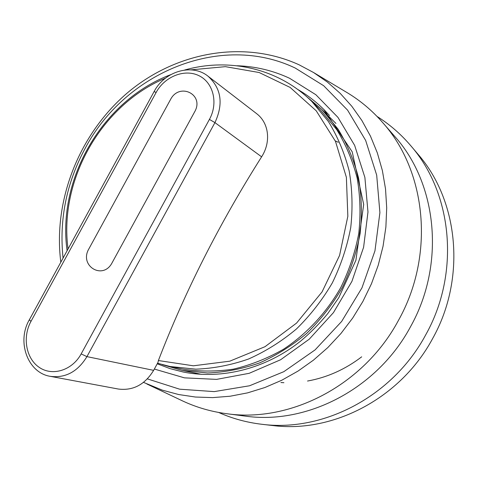 <?xml version="1.0" encoding="UTF-8"?>
<svg xmlns="http://www.w3.org/2000/svg" width="478" height="478" viewBox="0 0 478 478"><rect width="100%" height="100%" fill="white"/><g stroke="black" fill="none" stroke-linecap="round" stroke-linejoin="round"><path stroke-width="0.72" d="M338.275 142.247L335.293 140.932M181.12 400.235L182.835 401.048C196.554 407.435 211.115 411.648 226.518 413.685L245.005 416.075C306.942 425.073 377.303 388.805 410.471 326.821C445.58 264.406 437.34 183.701 394.673 136.344L382.43 122.296C372.189 110.609 360.603 100.834 347.679 92.965L346.042 91.985M320.505 110.059L336.715 129.628C345.791 144.41 352.603 160.548 357.144 178.043C360.263 196.058 360.806 214.479 358.781 233.288C355.262 252.026 349.275 270.076 340.82 287.439C326.546 312.624 306.739 333.907 283.358 349.34C267.25 358.506 250.526 365.126 233.186 369.183C215.775 371.723 198.711 371.645 181.981 368.95L170.084 366.501L195.843 369.171C213.523 368.49 231.083 365.108 248.512 359.026C265.595 351.432 281.566 341.417 296.42 328.989C310.365 315.331 322.333 299.969 332.324 282.892C340.987 265.105 347.13 246.624 350.75 227.444C352.854 208.187 352.322 189.348 349.161 170.921C344.548 153.044 337.617 136.565 328.374 121.478L311.859 101.527L320.505 110.059M29.331 319.806L30.992 321.359L156.145 92.433L154.095 91.585L29.331 319.806C16.479 341.74 27.742 372.948 50.405 376.359L118.275 389.026C133.057 390.89 144.846 384.665 153.635 370.354L157.991 362.396L158.385 360.543L193.381 365.801L229.751 361.189L264.997 346.699L296.551 323.092L322.047 291.927L339.571 255.425L347.841 216.277L346.383 177.338L335.496 141.374L316.221 110.788L290.128 87.426L259.154 72.519L225.413 66.657L191.009 69.854M165.519 78.111C101.438 104.819 58.71 179.913 68.049 248.972M256.519 113.579C269.132 122.983 271.134 142.109 261.615 156.826C219.324 223.662 184.914 291.568 158.385 360.543M162.251 364.624L182.094 370.384L207.554 372.971C225.007 372.278 242.328 368.938 259.518 362.945C276.35 355.465 292.076 345.618 306.697 333.393C320.421 319.967 332.192 304.862 342.015 288.079C350.529 270.59 356.564 252.414 360.119 233.551C362.175 214.604 361.643 196.052 358.524 177.9C353.977 160.279 347.148 144.009 338.036 129.102L321.754 109.36L305.95 96.048M280.956 382.543L283.902 382.693M307.533 381.038C327.095 377.512 345.146 369.446 361.685 356.833M226.518 413.685C290.606 423.018 363.806 385.154 398.413 320.463C435.052 255.324 426.597 171.279 382.43 122.296M261.825 424.279L272.687 425.528C333.1 433.397 400.684 398.198 432.602 338.609C466.355 278.572 458.755 200.85 417.903 154.131L410.835 145.79C452.6 193.536 460.338 273.279 425.659 334.953C392.88 396.172 323.576 432.333 261.825 424.279C246.642 422.486 232.248 418.549 218.637 412.454M377.028 116.423C389.654 124.358 400.923 134.151 410.835 145.79M157.531 363.232L170.084 366.501L157.531 363.238M81.158 353.911L86.936 356.624L214.939 122.619L209.424 119.41L81.158 353.911C72.339 370.271 52.58 376.515 39.351 367.457C25.997 358.637 22.233 337.133 30.992 321.359M156.145 92.433C164.719 76.51 184.598 68.563 198.914 75.667C213.361 82.533 218.464 103.134 209.424 119.41M261.615 156.826L214.939 122.619C223.614 103.816 221.32 88.352 208.061 76.229L256.525 113.567M50.405 376.359C65.546 378.247 77.723 371.669 86.936 356.624L153.635 370.354M194.612 111.906L112.145 262.691C102.997 280.61 78.768 265.822 88.902 248.823L170.449 99.675C179.31 81.941 204.775 94.519 194.612 111.906M329.497 115.503L323.833 109.474C315.868 101.557 307.121 94.853 297.585 89.362M157.226 363.794L170.001 368.61L183.343 372.045C221.965 379.741 265.971 368.801 300.799 340.975C310.527 332.742 319.501 323.624 327.723 313.634L338.794 297.663L355.895 260.313L363.692 204.417L352.202 151.807L323.833 109.474M143.514 382.382L162.365 390.156L178.599 394.523L195.43 397.033L212.674 397.612L230.139 396.226L247.616 392.856L264.902 387.515L281.775 380.237L298.021 371.083L313.431 360.161L327.806 347.572L340.951 333.483L352.692 318.049L362.88 301.475L371.484 283.711L378.235 265.218L383.051 246.248L385.883 227.044L386.702 207.864L385.525 188.953L382.376 170.544L377.327 152.876L370.468 136.146L361.912 120.546L351.79 106.247L340.246 93.401L327.448 82.12L313.562 72.519L299.258 64.883M147.385 378.881L179.609 389.182L214.222 391.613L249.558 385.77L283.801 371.687L315.08 349.902L341.639 321.455L361.971 287.834L374.949 250.878L379.902 212.62L376.688 175.151L365.658 140.43L347.602 110.161L323.648 85.699L295.171 68.013C220.406 32.253 124.782 72.817 85.006 148.64C66.382 183.337 59.069 219.82 63.066 258.096M154.346 369.052L184.442 377.853L216.57 379.383L249.187 373.312L280.64 359.737L309.248 339.183L333.453 312.624L351.904 281.423L363.609 247.257L367.976 211.963L364.881 177.41L354.646 145.372L337.964 117.397L315.862 94.728L289.56 78.261C272.908 70.517 255.419 66.346 237.088 65.755M67.099 250.723C56.912 178.611 102.866 100.171 170.682 74.676M184.645 70.027C229.177 57.39 278.537 68.378 311.859 101.527M154.095 91.585C164.617 71.192 192.036 63.144 208.061 76.229M335.944 123.449L321.754 109.36M201.68 374.37L182.094 370.384M146.895 384.007L182.835 401.048M60.82 262.201C52.944 200.3 79.109 134.252 127.058 93.162C175.056 52.299 243.117 39.22 299.156 64.829L313.562 72.519L347.679 92.965"/></g></svg>
